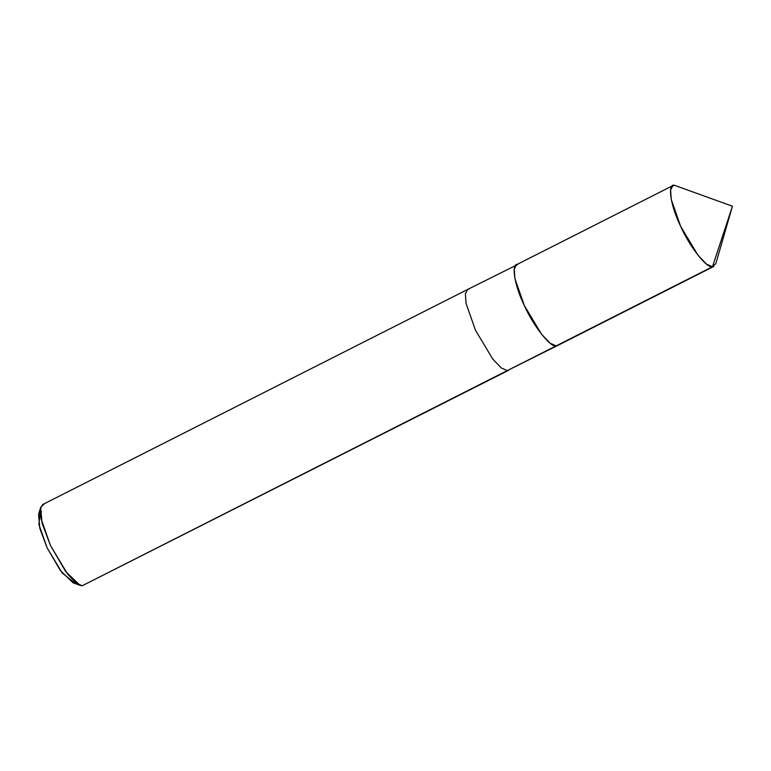 <?xml version="1.0" encoding="UTF-8"?>
<svg xmlns="http://www.w3.org/2000/svg" width="771" height="771" viewBox="0 0 771 771"><rect width="100%" height="100%" fill="white"/><g stroke="black" fill="none" stroke-linecap="round" stroke-linejoin="round"><path stroke-width="1.16" d="M517.919 264.376C510.797 262.747 514.324 285.386 524.338 305.538C533.224 325.719 550.696 347.914 556.113 345.9L712.462 266.766L732.45 206.223L674.268 185.242L732.45 206.223L712.462 266.766L713.821 266.429L557.481 345.562L556.113 345.9L550.108 343.182L541.55 334.238L524.338 305.538L514.912 278.639L514.238 269.079L516.551 264.704L514.238 269.079L514.912 278.639L524.338 305.538L541.55 334.238L550.108 343.182L556.113 345.9L557.481 345.562L507.251 370.62L556.113 345.9C550.696 347.914 533.224 325.719 524.338 305.538C514.324 285.386 510.797 262.747 517.919 264.376L467.698 289.433L465.376 293.809L466.05 303.369L475.485 330.267L492.698 358.968L501.246 367.912L507.251 370.62L508.619 370.292L82.189 585.758L507.251 370.62L501.246 367.912L492.698 358.968L475.485 330.267L466.05 303.369L465.376 293.809L467.698 289.433L42.627 504.571L40.314 508.937L40.988 518.497L50.414 545.396L67.626 574.106L76.175 583.04L82.189 585.758L712.462 266.766C707.036 268.79 689.563 246.595 680.687 226.404C670.674 206.262 667.146 183.623 674.268 185.242L671.82 186.476L674.268 185.242L732.45 206.223L715.825 263.615L712.462 266.766L706.448 264.058L697.9 255.114L680.687 226.404L671.262 199.506L670.587 189.945L672.9 185.58L516.551 264.704M674.268 185.242L672.9 185.58M41.499 511.799L40.188 512.156L38.897 524.473L47.108 547.824L62.172 572.94L74.912 583.136L73.081 582.789L60.504 570.733L47.108 547.824L39.813 528.386L38.55 514.556L40.632 507.385L42.077 523.191L50.414 545.396L65.718 571.59L80.097 585.372L82.189 585.758M469.067 289.096L467.698 289.433M43.995 504.234L40.632 507.385M663.706 291.448L645.211 300.806M80.097 585.372L73.081 582.789"/></g></svg>
